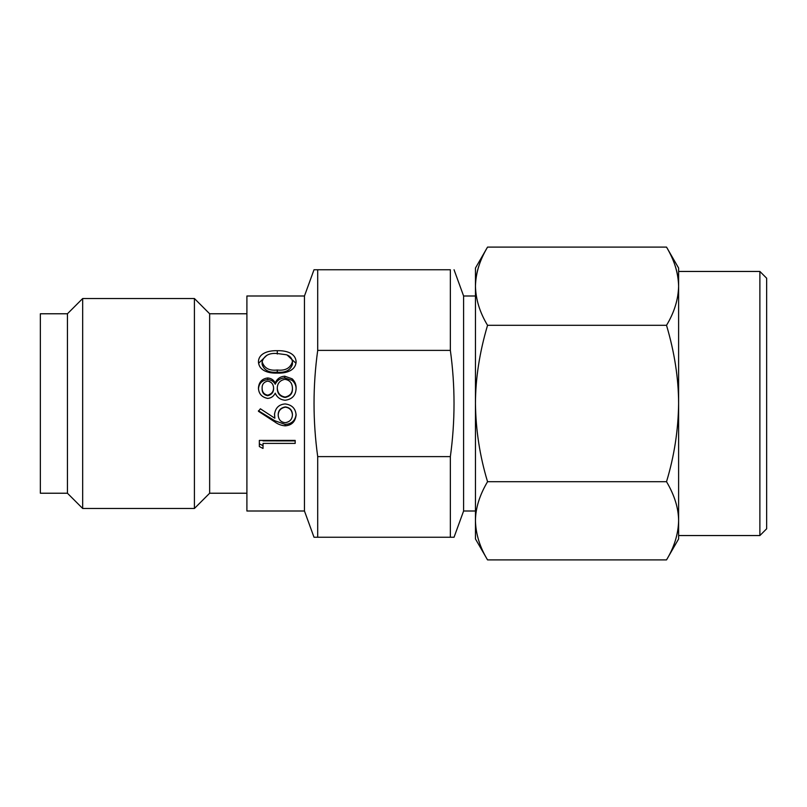 <?xml version="1.0" encoding="UTF-8"?>
<svg xmlns="http://www.w3.org/2000/svg" width="807" height="807" viewBox="0 0 807 807"><rect width="100%" height="100%" fill="white"/><g stroke="black" fill="none" stroke-linecap="round" stroke-linejoin="round"><path stroke-width="1.21" d="M759.881 535.555L759.881 271.445L766.65 278.213L766.65 528.787L759.881 535.555L678.616 535.555M666.521 559.897C674.238 547.146 678.273 534.113 678.616 520.797L678.616 538.945L666.521 559.897L487.549 559.897L475.454 538.945L475.454 286.203C475.515 273.654 479.55 260.621 487.549 247.103L666.521 247.103L678.616 268.055L678.616 286.203C678.546 273.654 674.511 260.621 666.521 247.103C674.238 259.854 678.273 272.887 678.616 286.203L678.616 403.5C678.546 378.402 674.511 352.336 666.521 325.302C674.238 312.551 678.273 299.518 678.616 286.203L678.616 271.445L759.881 271.445M487.549 559.897C479.832 547.146 475.797 534.113 475.454 520.797L475.454 520.818C475.515 508.249 479.55 495.216 487.549 481.698C479.832 456.197 475.797 430.131 475.454 403.5C475.515 378.402 479.55 352.336 487.549 325.302C479.832 312.551 475.797 299.518 475.454 286.203L475.454 268.055L487.549 247.103C479.832 259.854 475.797 272.887 475.454 286.203M317.706 456.611L450.356 456.611C455.249 421.204 455.249 385.796 450.356 350.389L317.706 350.389C312.813 385.796 312.813 421.204 317.706 456.611L317.706 537.25L314.014 537.25L304.461 511.002L246.902 511.002L246.902 295.998L304.461 295.998L304.461 511.002M40.35 313.772L40.35 493.228L67.435 493.228L67.435 313.772L40.35 313.772M246.902 313.772L209.649 313.772L194.416 298.529L82.677 298.529L82.677 508.471L67.435 493.228M82.677 298.529L67.435 313.772M194.416 298.529L194.416 508.471L82.677 508.471M209.649 313.772L209.649 493.228L194.416 508.471M246.902 493.228L209.649 493.228M295.18 440.4L259.35 440.4L259.35 446.553L263.021 448.47L263.021 443.396L295.18 443.406L295.18 440.4L295.18 443.406M285.133 403.934C278.849 404.458 275.308 407.999 274.511 414.546L274.854 418.238L260.379 408.796L258.432 411.277L274.784 421.9C277.911 424.23 281.381 425.541 285.194 425.834C291.64 425.36 295.281 421.789 296.108 415.111C295.655 408.554 291.993 404.821 285.133 403.934M275.227 393.191C277.073 397.387 280.342 399.737 285.042 400.252C292.205 399.364 295.897 395.339 296.108 388.177C296.199 384.515 294.888 381.398 292.174 378.826L284.75 376.193C280.271 376.516 277.094 378.765 275.227 382.952C273.724 379.946 271.233 378.291 267.732 377.969C262.043 378.705 258.946 382.034 258.442 387.955C258.664 393.685 261.73 397.165 267.631 398.416C271.102 398.144 273.634 396.408 275.227 393.191M277.285 373.096C285.779 373.459 295.624 370.786 296.108 361.808C295.614 352.962 285.86 350.42 277.295 350.702C269.074 350.399 258.684 352.962 258.442 361.808C258.946 370.817 268.761 373.47 277.285 373.096M314.014 269.75L317.706 269.75L314.014 269.75L304.461 295.998M450.356 350.389L450.356 269.75L317.706 269.75L317.706 350.389M314.014 537.25L454.048 537.25L450.356 537.25L450.356 456.611M475.454 295.998L463.601 295.998L454.048 269.75M463.601 295.998L463.601 511.002L454.048 537.25M475.454 511.002L463.601 511.002M666.521 481.698C674.238 456.197 678.273 430.131 678.616 403.5L678.616 520.797C678.546 508.249 674.511 495.216 666.521 481.698L487.549 481.698M666.521 325.302L487.549 325.302M295.846 363.17L287.191 355.1M277.295 354.021L277.295 350.702M266.905 355.241L258.714 363.15M292.437 361.707L292.437 364.34C290.389 370.373 285.335 372.975 277.275 372.128C269.205 372.975 264.151 370.373 262.114 364.34L262.114 361.707C264.192 355.514 269.245 352.79 277.275 353.527L286.283 354.737C289.905 355.786 291.963 358.116 292.437 361.707C290.389 368.153 285.335 370.917 277.275 370.02C269.205 370.927 264.151 368.153 262.114 361.707M277.275 372.128L277.275 370.02M296.108 389.145C296.199 385.706 294.888 382.79 292.174 380.379L292.174 378.826M292.174 380.379L284.75 377.908L284.75 376.193M284.75 377.908C280.271 378.221 277.094 380.329 275.227 384.243L275.227 382.952M275.227 384.243C273.734 381.429 271.233 379.875 267.732 379.583L267.732 377.969M267.732 379.583C262.043 380.268 258.946 383.386 258.442 388.934M273.593 388.006L273.593 388.984C273.462 392.505 271.485 394.744 267.682 395.723C264.01 394.986 262.154 392.787 262.114 389.105L262.114 388.137C261.972 384.414 263.798 382.074 267.611 381.106C271.364 381.761 273.361 384.061 273.593 388.006C273.462 391.758 271.485 394.159 267.682 395.198C264.01 394.421 262.154 392.061 262.114 388.137M292.437 388.147L292.437 389.105C292.517 393.614 290.096 396.398 285.153 397.447C280.2 396.661 277.568 393.816 277.275 388.913L277.275 387.935C277.467 383.244 279.979 380.369 284.821 379.32C289.723 380.047 292.255 382.992 292.437 388.147C292.517 392.948 290.096 395.914 285.153 397.044C280.2 396.207 277.568 393.16 277.275 387.935M267.682 395.723L267.682 395.198M274.511 413.85L274.854 418.238M258.432 410.783L274.784 420.74L285.194 424.421L285.194 425.834M285.194 424.421C291.64 423.988 295.281 420.639 296.108 414.384M278.193 415.222L278.193 414.485C278.365 410.309 280.735 407.787 285.325 406.92C289.693 407.485 292.063 409.916 292.427 414.223L292.427 414.949C292.205 419.297 289.844 421.869 285.325 422.676C280.947 422.273 278.576 419.781 278.193 415.222C278.365 410.763 280.735 408.07 285.325 407.152C289.693 407.747 292.063 410.349 292.427 414.949M259.35 443.84L263.021 445.635L263.021 448.47M263.021 445.635L263.021 443.396M263.021 440.884L295.18 440.894M274.784 420.74L274.784 421.9"/></g></svg>
